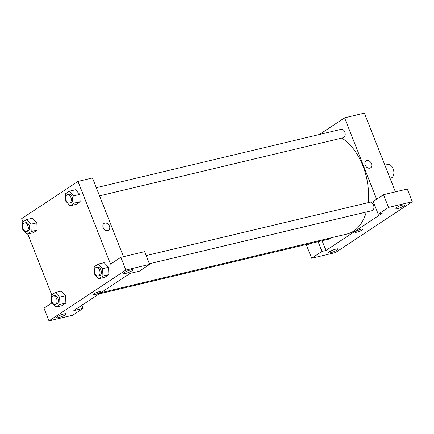 <?xml version="1.0" encoding="UTF-8"?>
<svg xmlns="http://www.w3.org/2000/svg" width="434" height="434" viewBox="0 0 434 434"><rect width="100%" height="100%" fill="white"/><g stroke="black" fill="none" stroke-linecap="round" stroke-linejoin="round"><path stroke-width="0.65" d="M390.041 178.238L390.991 178.016A6.944 4.329 -103.4 0 0 393.595 170.253A6.944 4.329 -103.4 0 0 387.768 164.502L384.898 165.186M318.133 241.684L321.968 251.432L325.929 250.489L382.186 213.284L378.226 214.228L373.213 201.501L383.526 194.682L407.287 189.018L412.3 201.745L335.417 252.588L311.655 258.252L306.643 245.525L309.258 243.799M319.37 134.518L344.591 117.836L364.392 113.117L395.401 191.85M402.698 205.022A5.208 0.906 158.5 0 0 397.511 206.942A5.208 0.906 158.5 0 0 395.038 208.792A5.208 0.906 158.5 0 0 400.213 207.723A5.208 0.906 158.5 0 0 404.727 204.973A5.208 0.906 158.5 0 0 402.698 205.022M383.526 194.682L388.538 207.409L412.3 201.745M378.226 214.228L388.538 207.409M330.502 252.767A5.208 0.906 158.5 0 0 335.688 250.852A5.208 0.906 158.5 0 0 338.162 249.002A5.208 0.906 158.5 0 0 332.981 250.065A5.208 0.906 158.5 0 0 328.467 252.816A5.208 0.906 158.5 0 0 330.502 252.767M321.968 251.432L311.655 258.252M325.929 250.489L322.088 240.74M370.609 167.822A4.123 3.141 56.5 0 0 371.244 163.13A4.123 3.141 56.5 0 0 366.849 160.602A4.123 3.141 -123.5 0 1 371.244 163.13A4.123 3.141 -123.5 0 1 370.614 167.822A4.123 3.141 -123.5 0 1 365.716 166.113A4.123 3.141 -123.5 0 1 366.063 160.943A4.123 3.141 -123.5 0 1 366.849 160.602A4.123 3.141 56.5 0 0 366.063 160.943M344.591 117.836L376.652 199.228M355.169 232.217A4.123 0.716 158.5 0 0 356.781 232.179A4.123 0.716 -21.5 0 1 355.169 232.217A4.123 0.716 -21.5 0 1 358.744 230.042A4.123 0.716 -21.5 0 1 362.846 229.195A4.123 0.716 -21.5 0 1 360.887 230.66A4.123 0.716 -21.5 0 1 356.781 232.179A4.123 0.716 158.5 0 0 360.887 230.66A4.123 0.716 158.5 0 0 362.846 229.195M330.453 237.962A4.34 2.707 76.6 0 1 329.699 238.814A4.34 2.707 76.6 0 1 329.14 239.058L99.039 293.921M96.315 187.7L341.379 129.267A4.34 2.707 76.6 0 1 344.894 132.397A4.34 2.707 76.6 0 1 343.956 137.47A4.34 2.707 76.6 0 1 343.397 137.714L99.527 195.859M146.166 255.583L370.104 202.19A4.34 2.707 76.6 0 1 373.614 205.315A4.34 2.707 76.6 0 1 372.681 210.387A4.34 2.707 76.6 0 1 372.117 210.631L149.377 263.742M366.291 212.02A51.217 31.948 76.6 0 1 353.748 231.089A51.217 31.948 76.6 0 1 347.14 233.98L100.889 292.695M341.818 138.088A51.217 31.948 76.6 0 1 368.108 202.667M73.818 310.598L130.075 273.398L139.314 271.19L149.627 264.371L125.865 270.035L48.982 320.883L72.744 315.22L83.057 308.395L73.818 310.598M23.002 221.92L21.7 218.617L77.957 181.412L92.475 177.951L123.489 256.684M93.158 294.686A4.123 0.716 158.5 0 0 94.769 294.648A4.123 0.716 -21.5 0 1 93.158 294.691A4.123 0.716 -21.5 0 1 96.733 292.511A4.123 0.716 -21.5 0 1 100.834 291.664A4.123 0.716 -21.5 0 1 98.876 293.134A4.123 0.716 -21.5 0 1 94.769 294.653A4.123 0.716 158.5 0 0 98.871 293.134A4.123 0.716 158.5 0 0 100.829 291.664M125.155 273.577A5.208 0.906 -21.5 0 1 123.126 273.626A5.208 0.906 -21.5 0 1 127.639 270.876A5.208 0.906 -21.5 0 1 132.815 269.807A5.208 0.906 -21.5 0 1 130.346 271.662A5.208 0.906 -21.5 0 1 125.155 273.577M58.59 317.601A5.208 0.906 -21.5 0 1 56.556 317.65A5.208 0.906 -21.5 0 1 61.069 314.9A5.208 0.906 -21.5 0 1 66.245 313.831A5.208 0.906 -21.5 0 1 63.776 315.686A5.208 0.906 -21.5 0 1 58.59 317.601M48.982 320.883L43.97 308.156L51.89 302.921M81.836 305.297L83.057 308.395M149.627 264.371L144.614 251.644L120.853 257.313L110.54 264.132L77.957 181.412M120.853 257.313L125.865 270.035M98.22 264.094L102.598 268.717L102.918 276.024L98.86 278.709L94.476 274.087L94.156 266.78L98.22 264.094L104.16 262.678L108.543 267.295M102.918 276.024L108.858 274.608L104.8 277.293L108.858 274.608L108.538 267.301L102.598 268.717M74.192 203.107L80.133 201.685L76.075 204.371L80.133 201.685L79.813 194.378L73.872 195.794L74.192 203.107L70.134 205.787L65.756 201.164L65.436 193.857L69.494 191.172L73.872 195.794M69.494 191.172L75.435 189.756L79.818 194.372M31.215 231.528L37.156 230.112L33.093 232.798L37.156 230.112L36.836 222.805L32.452 218.183L36.836 222.805L30.895 224.221L31.215 231.528L27.152 234.214L22.774 229.591L22.454 222.284L26.517 219.599L30.895 224.221M55.237 292.516L61.178 291.1L65.561 295.717L65.881 303.03L61.818 305.715L65.881 303.03L59.941 304.451L55.877 307.131L51.5 302.509L51.179 295.201L55.237 292.516L59.621 297.138L59.941 304.451M51.727 294.843L27.787 234.062M108.598 230.291A4.123 3.141 56.5 0 0 109.227 225.604A4.123 3.141 56.5 0 0 104.838 223.076A4.123 3.141 -123.5 0 1 109.227 225.599A4.123 3.141 -123.5 0 1 108.598 230.291A4.123 3.141 -123.5 0 1 103.704 228.588A4.123 3.141 -123.5 0 1 104.052 223.412A4.123 3.141 -123.5 0 1 104.838 223.076A4.123 3.141 56.5 0 0 104.052 223.412M26.523 231.441L27.841 231.127A4.34 2.707 -103.4 0 0 29.469 226.277A4.34 2.707 -103.4 0 0 25.828 222.685L24.51 223A4.34 2.707 -103.4 0 0 23.17 228.772A4.34 2.707 -103.4 0 0 26.523 231.441A4.34 2.707 -103.4 0 0 28.15 226.591A4.34 2.707 -103.4 0 0 24.51 223M27.152 234.214L33.093 232.798M26.517 219.599L32.452 218.183M69.5 203.02L70.823 202.705A4.34 2.707 -103.4 0 0 72.445 197.855A4.34 2.707 -103.4 0 0 68.805 194.258L67.487 194.573A4.34 2.707 -103.4 0 0 66.152 200.345A4.34 2.707 -103.4 0 0 69.5 203.02A4.34 2.707 -103.4 0 0 71.127 198.17A4.34 2.707 -103.4 0 0 67.487 194.573M70.134 205.787L76.075 204.371M75.435 189.756L79.813 194.378M55.248 304.364L56.566 304.05A4.34 2.707 -103.4 0 0 58.194 299.2A4.34 2.707 -103.4 0 0 54.554 295.603L53.23 295.917A4.34 2.707 -103.4 0 0 51.896 301.69A4.34 2.707 -103.4 0 0 55.248 304.364A4.34 2.707 -103.4 0 0 56.87 299.514A4.34 2.707 -103.4 0 0 53.23 295.917M59.621 297.138L65.561 295.722L61.178 291.1M55.877 307.131L61.818 305.715M98.225 275.937L99.543 275.623A4.34 2.707 -103.4 0 0 101.171 270.773A4.34 2.707 -103.4 0 0 97.531 267.181L96.212 267.496A4.34 2.707 -103.4 0 0 94.872 273.268A4.34 2.707 -103.4 0 0 98.225 275.937A4.34 2.707 -103.4 0 0 99.853 271.087A4.34 2.707 -103.4 0 0 96.212 267.496M98.86 278.709L104.8 277.293M104.16 262.678L108.538 267.301"/></g></svg>
